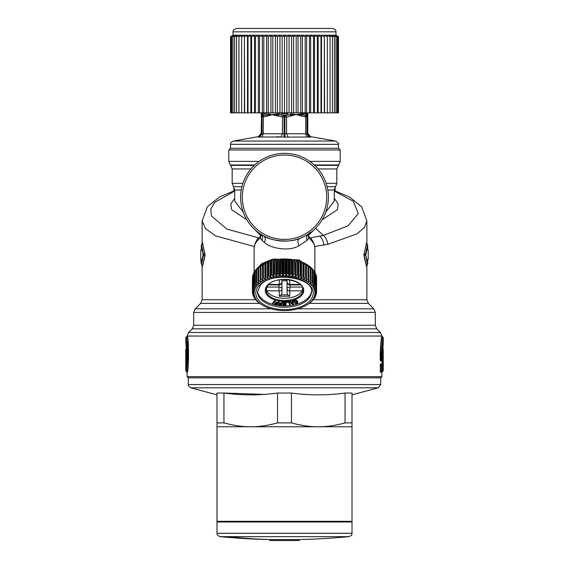<?xml version="1.0" encoding="UTF-8"?>
<svg xmlns="http://www.w3.org/2000/svg" width="569" height="569" viewBox="0 0 569 569"><rect width="100%" height="100%" fill="white"/><g stroke="black" fill="none" stroke-linecap="round" stroke-linejoin="round"><path stroke-width="0.85" d="M381.891 360.725L382.105 363.605M382.325 352.908L382.645 353.363L383.243 342.709L382.588 351.941L382.162 352.111L382.588 351.941L382.731 353.719L382.588 352.474M382.731 353.719L383.129 352.78L382.695 352.545L382.809 348.505L382.176 348.064M382.624 352.894L383.058 353.726M383.129 352.78L383.243 349.338L382.809 348.505M382.553 365.618L383.122 365.703L383.122 370.561A1.01 1.01 -90.3 0 1 382.688 371.393L382.034 371.834L382.688 371.393L382.788 364.878L382.148 364.437A0.676 0.676 90.6 0 1 381.863 363.883L383.221 365.711L382.809 360.454L383.236 360.454L383.236 364.338M382.553 370.654L383.243 370.561L382.809 371.393M381.856 354.21L381.856 359.089A1.01 0.996 -90.3 0 1 381.443 359.914L380.697 360.376L382.133 359.914L381.443 359.914L381.443 354.21L381.856 354.21L383.243 337.858L383.243 342.709M382.56 359.089L381.258 360.917L380.419 360.924L380.441 359.708L382.567 359.089L382.717 354.7L383.236 360.454M382.717 354.7L382.29 355.525L382.688 359.914L382.034 360.355L383.221 359.082M382.56 359.167L383.122 359.082A1.01 1.01 -90.3 0 1 382.688 359.914L382.809 360.454L381.742 360.91L381.657 359.587M381.948 365.206L382.148 363.883L383.221 365.711M382.148 360.355L382.148 363.883L381.863 360.91A0.676 0.676 -90.6 0 1 382.148 360.355M380.163 359.708L380.441 354.21L381.443 354.21L382.809 337.026L381.884 336.051C381.273 337.488 380.697 343.534 380.163 354.21L380.419 360.924M382.304 355.511L382.631 355.056L382.567 359.089A1.01 1.01 0 0 1 382.169 359.893L382.204 359.857M382.581 355.54L383.037 354.693M382.567 356.109L383.122 356.023M381.742 360.91L381.948 359.587M381.408 338.79L380.327 359.708M381.948 371.066L381.742 372.389L382.176 371.834M381.742 372.389L381.657 371.066M381.742 363.883L381.657 365.206M381.258 360.917L381.358 360.561M216.988 394.836L190.793 387.823L378.207 387.823L380.711 384.559L188.289 384.559L188.289 377.837L187.109 376.657L381.891 376.657L381.891 372.382M381.244 363.982L381.557 364.551L381.244 363.982L380.455 363.975L380.192 365.27L382.56 365.753L382.553 370.519L382.56 365.753A1.01 1.01 0 0 0 382.098 364.9L382.069 364.885A1.01 1.003 90.2 0 1 382.553 365.753M381.244 372.29L382.069 371.386A1.01 1.003 -90.2 0 0 382.553 370.519L381.386 370.519L381.386 364.885A1.01 0.996 90.2 0 1 381.863 365.746L381.863 370.519L381.386 371.386L382.069 371.386L380.775 371.721L380.512 370.995L381.386 370.519L381.386 371.386L380.455 372.297L381.351 371.927M380.455 372.297L380.192 365.27M380.782 346.4L380.604 359.608M380.163 354.21L380.441 354.21C380.974 343.832 381.557 337.965 382.176 336.606L380.405 332.474L188.595 332.474L187.109 336.051M187.557 354.21C187.365 340.454 185.202 331.571 186.717 340.795C188.631 349.843 186.582 372.204 186.191 371.393L185.757 370.561C186.155 371.429 188.225 350.02 186.291 341.414L187.144 354.21M186.852 360.497L186.191 360.17L185.771 358.861C186.056 355.447 185.579 343.491 185.871 352.78M186.852 359.978L186.205 359.651C186.49 355.653 186.013 341.677 186.305 352.545M185.814 350.653L185.793 350.127M186.191 364.167L185.764 364.167L186.305 359.21C186.746 357.026 186.077 343.463 185.771 342.844L185.786 342.943M186.191 361.038L185.771 358.861M186.412 351.941L186.177 347.076C186.518 355.781 186.383 361.927 185.786 365.511M380.455 363.975L380.192 370.995M382.56 370.519A1.01 1.01 0 0 1 382.098 371.372L382.126 371.351M382.126 364.921L381.557 364.551M186.582 343.811L186.369 342.019M186.099 340.034L185.757 337.858L186.824 336.585C188.851 336.393 188.588 373.051 186.824 371.834L187.109 372.382C188.865 373.556 189.128 335.916 187.116 336.051L381.884 336.051M186.191 371.393L186.824 371.834M188.289 377.837L380.711 377.837L381.891 376.657M187.109 336.037L186.824 336.606L187.13 336.13M188.403 345.155L188.168 342.958M187.471 338.086L187.329 337.232M264.272 160.209A42.198 42.198 0 0 0 247.472 217.465A42.198 42.198 0 0 0 304.728 234.272A42.198 42.198 0 0 0 321.528 177.009A42.198 42.198 0 0 0 264.272 160.209M264.386 242.373C265.83 239.478 265.524 237.266 263.461 235.751A43.884 43.884 0 0 1 263.461 158.723A43.884 43.884 0 0 1 328.384 197.237A43.884 43.884 0 0 1 263.461 235.751L260.787 234.165C262.686 235.673 263.034 237.735 261.825 240.36L264.386 242.373C269.82 248.205 289.166 251.96 299.066 245.687L307.175 240.36C305.966 237.735 306.314 235.673 308.213 234.165L309.956 232.451M307.85 235.481A5.064 4.972 -127.6 0 0 308.64 236.654L309.18 236.924C312.523 239.542 314.422 243.418 314.885 248.546A30.385 17.426 180 0 0 308.647 237.97L307.929 234.428M307.993 235.929A5.064 3.57 149 0 0 308.64 236.654L307.993 235.936L308.213 234.165L305.539 235.751M261.007 235.929L261.007 235.929A5.064 3.57 31 0 1 260.36 236.654L261.007 235.936L260.787 234.165M261.15 235.481A5.064 4.972 -52.4 0 1 260.36 236.654L259.82 236.924L261.178 234.947M263.461 235.751C269.144 240.388 289.379 243.432 299.735 238.39L304.358 236.37M260.253 236.839L260.353 237.97L261.071 234.428M254.115 272.06L254.115 248.546A30.385 17.426 0 0 1 260.353 237.97L261.825 240.36M281.968 292.935L281.378 294.834L287.622 294.834L287.032 292.935L287.032 280.794L281.968 280.794L281.968 292.935L281.968 279.934M254.649 271.939L254.997 271.015M255.339 270.296L261.882 263.554L272.857 259.087L299.066 259.891L313.661 270.296M257.8 149.974L340.198 149.974L338.512 148.289L230.488 148.289L228.802 149.974L257.8 149.974M307.175 240.36L308.647 237.97L308.747 236.839M314.003 271.015L314.351 271.939M325.76 212.187L334.295 201.035M367.382 264.279L366.514 266.434L367.638 264.18A1.01 1.01 0 0 0 367.745 263.724L367.382 264.279L365.54 254.123L364.153 254.123L366.372 243.048L367.382 244.969L365.54 254.123L367.738 263.724L367.382 260.623L368.214 259.215L368.221 250.026L367.382 248.625L367.745 245.524L367.524 249.272M367.51 259.99L367.866 259.215M366.557 266.32L364.153 255.125L365.54 255.125A1.01 0.754 -15.7 0 0 365.867 254.628L367.738 245.524A1.01 1.01 0 0 0 367.638 245.075L366.557 242.927M367.51 249.258L367.866 250.033M234.705 201.042L243.24 212.187M316.179 227.607L308.178 235.694M322.175 219.748L337.389 209.726L338.228 203.979L334.295 198.368M367.382 244.969A1.01 0.768 7.1 0 1 367.738 245.524M367.752 259.99L368.221 259.215M368.221 250.033L367.752 249.258M260.822 235.694L252.821 227.607M234.705 198.368L230.772 203.979L231.611 209.726L246.825 219.748M315.546 228.247L323.441 235.41L348.143 225.779L358.292 213.567L353.292 201.27L334.295 191.035M366.372 266.2L363.932 255.46L366.372 243.048M314.728 246.505L327.893 244.265C327.125 240.296 325.639 237.344 323.441 235.41L310.205 237.906M234.705 191.035L214.549 202.443L210.765 209.157L211.519 216.092L226.853 229.072L258.795 237.906M327.893 244.265L356.919 233.916L364.388 227.522L366.87 220.864L361.614 206.739L349.494 196.959L334.295 190.587M363.932 255.46L363.932 253.795M234.705 190.587L219.719 196.846L207.457 206.654L202.13 220.864L205.516 228.617L215.651 235.915L254.272 246.505M201.49 249.258L201.134 250.033L201.618 248.625L201.262 245.524L203.133 254.628A1.01 0.754 15.7 0 0 203.46 255.125L201.618 264.279L202.628 266.2L204.847 255.125L202.628 243.048L201.618 244.969L203.46 255.125L205.068 255.46L202.628 243.048M201.618 264.279L201.618 263.724L201.618 264.279A1.01 0.768 7.1 0 1 201.262 263.724L203.133 254.628A1.01 0.754 -15.7 0 1 203.46 254.123L205.068 253.795M205.068 255.46L202.628 266.2M202.443 242.927L201.362 245.068A1.01 1.01 0 0 0 201.255 245.524A1.01 0.768 -7.1 0 1 201.618 244.969M201.248 249.172L201.134 250.033M202.443 266.32L201.362 264.18A1.01 1.01 0 0 1 201.255 263.724L200.779 259.215L201.248 260.083M201.49 259.99L201.134 259.215M223.951 422.888L223.951 393.03L216.988 393.03L216.988 422.888L223.951 422.888C233.667 425.555 242.593 426.857 250.744 426.786L216.988 426.786L216.988 422.888L216.988 521.311L352.012 521.311L352.012 422.888L352.012 426.786L318.256 426.786C326.407 426.857 335.333 425.555 345.049 422.888L352.012 422.888L352.012 393.03L345.049 393.03C327.189 395.469 309.323 395.469 291.463 393.03L291.463 422.888C301.179 425.555 310.112 426.857 318.256 426.786L250.744 426.786C258.888 426.857 267.821 425.555 277.537 422.888L277.537 393.03L291.776 393.072M345.049 422.888L345.049 393.03M277.537 422.888L291.463 422.888M263.902 394.388L223.951 393.03C241.811 395.469 259.67 395.469 277.537 393.03M285.752 275.275L285.005 273.383L285.005 259.556L285.752 260.346L285.752 275.275A30.719 17.618 -0 0 1 286.463 275.296L286.463 260.367L287.345 259.628A32.07 18.393 -0 0 1 288.355 259.692L288.952 260.517L288.952 275.446A30.719 17.618 -0 0 1 289.657 275.51L289.657 260.581L290.674 259.898A32.07 18.393 -0 0 1 291.662 260.019L292.103 260.879L292.103 275.809A30.719 17.618 -0 0 1 292.793 275.915L292.793 260.986L293.924 260.367A32.07 18.393 -0 0 1 294.891 260.545L295.176 276.363A30.719 17.618 -0 0 1 295.844 276.506L295.844 261.576L297.082 261.029A32.07 18.393 -0 0 1 298.007 261.263L298.128 277.089L298.007 261.263M295.844 276.506L297.082 274.855A32.07 18.393 -0 0 1 298.007 275.09M297.082 274.855L297.082 261.029M255.865 270.183A30.719 17.618 -0 0 1 256.477 269.35M257.188 268.504A30.719 17.618 -0 0 1 258.262 267.402M258.511 267.174A30.719 17.618 -0 0 1 299.23 261.107A30.719 17.618 -0 0 1 310.489 267.174M262.686 305.29A30.719 17.618 -0 0 1 262.565 305.219A30.719 17.618 -0 0 1 262.529 305.197L261.007 304.301A32.07 18.393 0 0 1 260.332 303.867L260.332 303.768M260.332 303.867L260.851 304.131A30.719 17.618 -0 0 1 260.403 303.81L258.859 302.822A32.07 18.393 0 0 1 258.262 302.352L258.262 302.111M258.262 302.352L258.931 302.651A30.719 17.618 -0 0 1 258.546 302.303L256.982 301.221A32.07 18.393 0 0 1 256.477 300.724L256.477 300.325M256.477 300.724L257.295 301.065A30.719 17.618 -0 0 1 256.968 300.695L255.41 299.522A32.07 18.393 0 0 1 254.997 298.988L254.997 298.433M254.997 298.988L255.95 299.386A30.719 17.618 -0 0 1 255.694 299.002L254.158 297.736A32.07 18.393 0 0 1 253.845 297.182L253.845 296.435M253.845 297.182L254.919 297.637A30.719 17.618 -0 0 1 254.734 297.246L253.241 295.887A32.07 18.393 0 0 1 253.027 295.318L253.027 294.358M253.027 295.318L254.215 295.837A30.719 17.618 -0 0 1 254.108 295.439L252.664 293.988A32.07 18.393 0 0 1 252.558 293.412L252.558 292.203M252.558 293.412L253.845 294.009A30.719 17.618 -0 0 1 253.81 293.597L252.437 292.068A32.07 18.393 0 0 1 252.43 291.776A32.07 18.393 0 0 1 252.437 291.484L252.437 277.658A32.07 18.393 -0 0 0 252.43 277.949L252.43 291.776M254.108 289.763L254.108 290.325L252.664 289.564A32.07 18.393 0 0 0 252.558 290.14L253.845 291.755A30.719 17.618 -0 0 0 253.81 292.167L253.81 291.712M254.108 290.325A30.719 17.618 -0 0 1 254.215 289.927L253.027 288.234A32.07 18.393 0 0 1 253.241 287.665L253.241 273.838A32.07 18.393 -0 0 0 253.027 274.407L253.027 288.234M255.694 285.887L255.694 286.762L254.158 285.816A32.07 18.393 0 0 0 253.845 286.371L254.919 288.127A30.719 17.618 -0 0 0 254.734 288.519L254.734 287.822M255.694 286.762A30.719 17.618 -0 0 1 255.95 286.378L254.997 284.564A32.07 18.393 0 0 1 255.41 284.031L255.41 270.204A32.07 18.393 -0 0 0 254.997 270.737L254.997 284.564M258.546 282.011L258.546 283.454L256.982 282.331A32.07 18.393 0 0 0 256.477 282.829L257.295 284.699A30.719 17.618 -0 0 0 256.968 285.069L256.968 283.959M258.546 283.454A30.719 17.618 -0 0 1 258.931 283.113L258.262 281.2A32.07 18.393 0 0 1 258.859 280.73L258.859 266.904L260.332 267.017M260.332 279.685L260.332 265.858A32.07 18.393 -0 0 1 261.007 265.424L262.529 265.638L262.529 280.567L261.007 279.251A32.07 18.393 0 0 0 260.332 279.685L260.851 281.634A30.719 17.618 -0 0 0 260.403 281.954L260.403 279.955M262.529 280.567A30.719 17.618 -0 0 1 263.034 280.282L262.665 278.305A32.07 18.393 0 0 1 263.419 277.914L263.419 264.087L264.891 264.386L264.891 279.315A30.719 17.618 -0 0 1 265.446 279.059L265.239 277.067A32.07 18.393 0 0 1 266.064 276.726L266.064 262.899A32.07 18.393 -0 0 0 265.239 263.241L265.239 277.067M268.902 275.702L268.902 261.875L270.239 262.345L270.239 277.274L268.902 275.702A32.07 18.393 0 0 0 268.027 275.993L268.07 277.992A30.719 17.618 -0 0 0 267.473 278.22L267.473 263.283L266.064 262.899M270.239 277.274A30.719 17.618 -0 0 1 270.872 277.089L270.993 261.263A32.07 18.393 -0 0 1 271.918 261.029L273.156 261.576L273.156 276.506A30.719 17.618 -0 0 1 273.824 276.363L274.109 260.545A32.07 18.393 -0 0 1 275.076 260.367L276.207 260.986L276.207 275.915A30.719 17.618 -0 0 1 276.897 275.809L276.897 260.879L277.338 260.019A32.07 18.393 -0 0 1 278.326 259.898L279.343 260.581L279.343 275.51A30.719 17.618 -0 0 1 280.048 275.446L280.048 260.517L280.645 259.692A32.07 18.393 -0 0 1 281.655 259.628L282.537 260.367L282.537 275.296A30.719 17.618 -0 0 1 283.248 275.275L283.248 260.346L283.995 259.556A32.07 18.393 -0 0 1 285.005 259.556M298.128 277.089A30.719 17.618 -0 0 1 298.761 277.274L298.761 262.345L300.098 261.875A32.07 18.393 -0 0 1 300.973 262.167L300.93 277.992A30.719 17.618 -0 0 1 301.527 278.22L302.936 276.726A32.07 18.393 -0 0 1 303.761 277.067L303.761 263.241A32.07 18.393 -0 0 0 302.936 262.899L301.527 263.283L301.527 278.22M282.537 275.296L281.655 273.454L281.655 259.628M280.048 275.446L280.645 273.518A32.07 18.393 -0 0 1 281.655 273.454M280.645 273.518L280.645 259.692M269.934 308.455A30.385 17.426 0 0 1 262.807 305.361A30.385 17.426 0 0 1 260.268 282.644A30.385 17.426 0 0 1 299.066 277.864A30.385 17.426 0 0 1 306.193 305.361A30.385 17.426 0 0 1 269.934 308.455M298.761 277.274L300.098 275.702A32.07 18.393 -0 0 1 300.973 275.993M295.176 276.363L294.891 260.545M292.793 275.915L293.924 274.194A32.07 18.393 0 0 1 294.891 274.372M292.103 275.809L291.662 273.845L291.662 260.019M289.657 275.51L290.674 273.725A32.07 18.393 0 0 1 291.662 273.845M288.952 275.446L288.355 273.518L288.355 259.692M286.463 275.296L287.345 273.454A32.07 18.393 0 0 1 288.355 273.518M283.248 275.275L283.995 273.383A32.07 18.393 0 0 1 285.005 273.383M279.343 275.51L278.326 273.725L278.326 259.898M276.897 275.809L277.338 273.845A32.07 18.393 0 0 1 278.326 273.725M276.207 275.915L275.076 274.194L275.076 260.367M273.824 276.363L274.109 274.372A32.07 18.393 0 0 1 275.076 274.194M273.156 276.506L271.918 274.855L271.918 261.029M270.872 277.089L270.993 275.09A32.07 18.393 0 0 1 271.918 274.855M267.473 278.22L266.064 276.726M264.891 279.315L263.419 277.914M260.403 281.954L258.859 280.73M256.968 285.069L255.41 284.031M254.734 288.519L253.241 287.665M253.81 292.167L252.437 291.484M258.262 281.2L258.262 267.373A32.07 18.393 -0 0 1 258.859 266.904M256.477 282.829L256.477 269.002A32.07 18.393 -0 0 1 256.982 268.504L258.262 268.518M256.477 270.154L255.41 270.204M253.845 286.371L253.845 272.544A32.07 18.393 -0 0 1 254.158 271.989L254.997 271.904M253.845 273.739L253.241 273.838M252.558 290.14L252.558 276.314A32.07 18.393 -0 0 1 252.664 275.737L253.027 275.652M262.665 278.305L262.665 264.478A32.07 18.393 -0 0 1 263.419 264.087M316.442 277.622L316.563 277.658A32.07 18.393 -0 0 1 316.57 277.949L316.57 291.776A32.07 18.393 -0 0 1 316.563 292.068L315.19 293.597A30.719 17.618 -0 0 1 315.155 294.009L316.442 293.412A32.07 18.393 -0 0 1 316.336 293.988L314.892 295.439A30.719 17.618 -0 0 1 314.785 295.837L315.973 295.318A32.07 18.393 -0 0 1 315.759 295.887L314.266 297.246A30.719 17.618 -0 0 1 314.081 297.637L315.155 297.182A32.07 18.393 -0 0 1 314.842 297.736L313.306 299.002A30.719 17.618 -0 0 1 313.05 299.386L314.003 298.988A32.07 18.393 -0 0 1 313.59 299.522L312.032 300.695A30.719 17.618 -0 0 1 311.705 301.065L312.523 300.724A32.07 18.393 -0 0 1 312.018 301.221L310.454 302.303A30.719 17.618 -0 0 1 310.069 302.651L310.738 302.352A32.07 18.393 -0 0 1 310.141 302.822L308.597 303.81A30.719 17.618 -0 0 1 308.149 304.131L308.668 303.867A32.07 18.393 -0 0 1 307.993 304.301L306.471 305.197A30.719 17.618 -0 0 1 306.435 305.219A30.719 17.618 -0 0 1 306.314 305.29M315.973 275.652L316.336 275.737A32.07 18.393 -0 0 1 316.442 276.314L316.442 290.14L315.155 291.755A30.719 17.618 -0 0 1 315.19 292.167L316.563 291.484A32.07 18.393 -0 0 1 316.57 291.776M315.155 273.739L315.759 273.838A32.07 18.393 -0 0 1 315.973 274.407L315.973 288.234L314.785 289.927A30.719 17.618 -0 0 1 314.892 290.325L316.336 289.564A32.07 18.393 -0 0 1 316.442 290.14M314.003 271.904L314.842 271.989A32.07 18.393 -0 0 1 315.155 272.544L315.155 286.371L314.081 288.127A30.719 17.618 -0 0 1 314.266 288.519L315.759 287.665A32.07 18.393 -0 0 1 315.973 288.234M312.523 270.154L313.59 270.204A32.07 18.393 -0 0 1 314.003 270.737L314.003 284.564L313.05 286.378A30.719 17.618 -0 0 1 313.306 286.762L314.842 285.816A32.07 18.393 -0 0 1 315.155 286.371M310.738 268.518L312.018 268.504A32.07 18.393 -0 0 1 312.523 269.002L312.523 282.829L311.705 284.699A30.719 17.618 -0 0 1 312.032 285.069L313.59 284.031A32.07 18.393 -0 0 1 314.003 284.564M308.668 267.017L310.141 266.904A32.07 18.393 -0 0 1 310.738 267.373L310.738 281.2L310.069 283.113A30.719 17.618 -0 0 1 310.454 283.454L312.018 282.331A32.07 18.393 -0 0 1 312.523 282.829M303.761 277.067L303.554 279.059A30.719 17.618 -0 0 1 304.109 279.315L305.581 277.914A32.07 18.393 -0 0 1 306.335 278.305L305.966 280.282A30.719 17.618 -0 0 1 306.471 280.567L306.471 265.638L307.993 265.424A32.07 18.393 -0 0 1 308.668 265.858L308.668 279.685L308.149 281.634A30.719 17.618 -0 0 1 308.597 281.954L310.141 280.73A32.07 18.393 -0 0 1 310.738 281.2M304.109 279.315L304.109 264.386L305.581 264.087A32.07 18.393 -0 0 1 306.335 264.478L306.335 278.305M293.924 274.194L293.924 260.367M290.674 273.725L290.674 259.898M287.345 273.454L287.345 259.628M283.995 273.383L283.995 259.556M277.338 273.845L277.338 260.019M274.109 274.372L274.109 260.545M270.993 275.09L270.993 261.263M268.027 275.993L268.027 262.167A32.07 18.393 -0 0 1 268.902 261.875M261.007 279.251L261.007 265.424M256.982 282.331L256.982 268.504M254.158 285.816L254.158 271.989M252.664 289.564L252.664 275.737M312.523 300.724L312.523 300.325M314.003 298.988L314.003 298.433M315.155 297.182L315.155 296.435M315.973 295.318L315.973 294.358M316.442 293.412L316.442 292.203M316.563 291.484L316.563 277.658M315.19 292.167L315.19 291.712M316.336 289.564L316.336 275.737M314.892 290.325L314.892 289.763M315.759 287.665L315.759 273.838M314.266 288.519L314.266 287.822M314.842 285.816L314.842 271.989M313.306 286.762L313.306 285.887M313.59 284.031L313.59 270.204M312.032 285.069L312.032 283.959M312.018 282.331L312.018 268.504M310.454 283.454L310.454 282.011M310.141 280.73L310.141 266.904M308.597 281.954L308.597 279.955M306.471 280.567L307.993 279.251A32.07 18.393 -0 0 1 308.668 279.685M307.993 279.251L307.993 265.424M305.581 277.914L305.581 264.087M302.936 276.726L302.936 262.899M300.098 275.702L300.098 261.875M310.738 267.402A30.719 17.618 -0 0 1 311.812 268.504M312.523 269.35A30.719 17.618 -0 0 1 313.135 270.183M287.032 279.578L287.032 282.053L287.032 279.578M279.265 279.905L279.265 284.265A2.703 2.212 0 0 0 281.968 282.053L281.968 279.578L281.968 282.053C281.292 284.265 280.297 285.225 278.974 284.92L278.974 287.061A2.994 1.721 -0 0 1 281.968 288.782A2.703 2.212 0 0 1 279.265 290.994L279.265 296.243L281.378 294.834M287.032 292.935L287.032 279.934M291.449 302.388L292.815 303.49M287.622 294.834L289.735 296.243L279.265 296.243M292.815 304.045L292.622 302.694L291.449 302.936L292.815 304.045M266.626 287.061L278.974 287.061L278.974 290.823L266.79 290.823A18.564 10.647 -0 0 0 282.686 298.227A18.564 10.647 -0 0 0 300.795 292.736A18.564 10.647 -0 0 0 302.21 290.823L302.8 288.12M266.79 290.823L266.2 288.12M292.615 302.338L292.487 301.435L293.007 301.328L293.369 304.344L292.715 304.479L289.614 302.032L291.051 302.665L292.615 302.338M289.628 304.977L290.169 304.92L289.287 302.061L286.627 302.331L288.853 302.452L289.628 304.977M286.036 302.367L282.964 302.367L285.46 302.708L285.46 303.725L283.234 303.725L285.46 304.066L285.46 304.934L283.035 305.276L286.036 305.276L286.036 301.819L282.964 301.819L282.964 302.367M278.725 304.913L281.598 305.204L282.48 302.345L281.932 302.288L281.534 303.576L279.557 303.377L281.427 303.91L281.164 304.764L278.846 304.529L278.725 304.913L278.846 303.974L278.846 304.529M272.565 303.497L273.056 303.647L275.403 301.072L274.912 300.93L272.565 303.497L272.565 302.95L274.912 300.375L274.912 300.93M274.585 304.123L277.323 304.7L279.059 301.968L278.533 301.855L277.757 303.085L275.865 302.694L275.666 303.014L277.551 303.405L277.032 304.223L274.82 303.761L274.585 304.123L274.82 303.206L274.82 303.761M293.007 301.328L293.007 300.773L292.487 301.435M289.614 302.032L290.147 301.371L291.051 302.111L292.537 301.798M291.051 302.111L291.051 302.665M290.147 301.371L290.147 301.926M293.007 300.773L293.369 304.344M289.287 302.061L290.169 304.92M289.287 301.506L286.627 301.776L286.627 302.331M283.234 303.725L283.234 303.17L285.46 303.17L285.46 302.708M283.035 304.934L283.035 304.387L285.46 304.066M281.932 302.288L281.932 301.734L282.48 301.79L282.48 302.345M281.264 303.889L281.164 304.764M281.164 304.209L278.846 303.974M281.932 301.734L281.534 303.576M281.534 303.021L279.557 302.822L279.557 303.377M279.557 302.822L279.45 303.711M274.912 300.375L275.403 301.072M278.533 301.855L278.533 301.307L279.059 301.414L279.059 301.968M277.245 303.341L277.032 304.223M277.032 303.668L274.82 303.206M278.533 301.307L277.757 303.085M277.757 302.53L275.865 302.139L275.865 302.694M275.865 302.139L275.666 303.014M311.478 291.108A27.006 15.491 -0 0 1 308.199 297.822A27.006 15.491 -0 0 1 278.426 305.489A27.006 15.491 -0 0 1 257.522 291.108M297.331 302.466L294.685 302.616L295.496 303.611L297.566 303.199L297.672 301.968L295.524 300.709L293.654 301.236L293.576 302.039L294.28 302.132L294.038 301.755M297.672 301.414L297.359 301.058L297.359 301.613M297.359 301.058L297.075 300.802L297.075 301.357M297.075 300.802L296.783 300.588L296.783 301.143M296.783 300.588L296.485 300.965M296.485 300.418L296.172 300.837M296.172 300.283L295.852 300.752M295.852 300.204L295.524 300.709M295.524 300.155L295.19 300.709M295.19 300.155L294.842 300.752M294.842 300.197L294.365 300.873M294.365 300.318L294.073 300.98M294.073 300.432L293.839 301.108M293.839 300.553L293.654 301.236M293.654 300.681L293.533 301.371M293.533 300.823L293.462 301.527M293.462 300.973L293.448 301.684M294.159 301.997L294.159 301.435L294.28 302.132M294.066 301.542L295.901 301.143L297.331 302.672M297.16 302.388L296.691 303.177L294.685 303.17M296.99 302.495L296.99 303.049M296.691 302.623L296.691 303.177M296.477 302.687L296.477 303.234M296.271 302.729L296.271 303.284M296.093 302.751L296.093 303.305M295.908 302.758L295.908 303.313M295.745 302.744L295.745 303.298M295.588 302.708L295.588 303.263M295.453 302.651L295.453 303.206M295.318 302.58L295.318 303.135M295.162 302.459L295.162 303.014M283.241 115.585L284.087 115.699L284.073 117.164L284.927 117.164L284.913 115.699L287.921 115.009L287.8 113.58L281.2 113.58L281.079 115.009L283.241 115.585L282.437 117.05L284.073 117.164L284.073 133.815L263.269 133.701L263.404 115.585L265.531 115.009L262.11 115.009L261.207 114.533L262.892 113.58L266.2 113.58A1.686 1.33 90 0 1 265.531 115.009L267.636 114.881L267.572 115.991L262.06 117.164L261.207 117.05L262.11 115.009A1.686 1.565 90 0 0 262.892 113.58L261.74 113.964M272.75 114.533L267.636 114.881L268.049 113.8L282.437 117.05L282.437 133.701L280.83 137.022L258.376 137.022L259.194 137.136L261.633 133.815L261.207 133.701L261.477 117.157M279.649 113.651L272.857 114.533L267.572 115.991M278.461 113.8L278.497 114.881L281.079 115.009L290.503 114.881L290.56 113.8L296.143 114.533L301.428 115.991L301.364 114.881L296.143 114.533L300.83 113.821M306.855 115.585L306.627 115.699A1.686 1.472 90 0 1 307.367 117.164L305.731 117.05L305.596 115.585L303.469 115.009L307.36 114.881L307.793 117.05L306.89 115.009A1.686 1.565 90 0 1 306.108 113.58L300.951 113.8L301.364 114.881L303.469 115.009L302.8 113.58L300.951 113.8M262.01 113.8L261.207 115.991M263.404 115.585L262.145 115.585M272.857 114.533L278.497 114.881L278.134 115.991M285.759 115.585L286.563 117.05L290.866 115.991L290.503 114.881L296.044 114.533M284.927 117.164L286.563 117.05L286.563 133.701L284.927 133.815L284.927 117.164M307.367 117.164L307.367 133.815L286.563 133.701L288.17 137.022L284.969 137.136L284.927 133.815L284.073 133.815L284.031 137.136L276.591 136.752M259.67 137.136L262.06 133.815L263.269 133.701L262.046 137.022L261.157 137.086M307.36 114.881L307.793 114.533L307.36 114.881L306.99 113.8L306.108 113.58L307.793 114.533L307.793 115.991L307.793 114.525M307.793 115.991L307.793 133.701L310.624 137.022L309.33 137.136L306.94 133.815L306.94 117.164L306.214 115.699L305.596 115.585M307.793 133.409L307.367 133.815A3.378 2.952 90 0 0 309.806 137.136L310.624 137.022M262.373 115.699L261.633 117.164L261.633 133.815L261.207 133.701L258.376 137.022M301.428 115.991L305.731 117.05L305.731 133.701L306.954 137.022L284.031 137.136M309.33 137.136L306.954 137.022M297.046 28.45L296.022 28.45M295.204 28.45L293.014 28.45M233.02 31.828L335.98 31.828C335.333 30.84 337.232 30.072 332.602 28.45L236.398 28.45C231.412 30.406 233.809 30.847 233.02 31.828L233.02 35.2L230.537 36.665L230.537 112.847L338.463 112.847L338.463 36.665L336.628 35.691L338.05 36.665L338.05 112.847M284.543 28.45L285.538 28.45M262.053 28.45L260.908 28.45M268.532 28.45L265.069 28.45M277.032 28.45L277.999 28.45M327.353 112.847L327.36 35.691L327.353 112.847M241.64 35.691L241.647 112.847L241.64 35.691L238.944 36.665L238.944 112.847M302.395 112.847L302.395 35.691L300.745 36.665L300.745 112.847M302.395 35.691L305.169 36.665L305.169 112.847M306.613 112.847L306.613 35.691L305.169 36.665M306.613 35.691L309.436 36.665L309.436 112.847M310.66 112.847L310.66 35.691L309.436 36.665M310.66 35.691L313.519 36.665L313.519 112.847M314.515 112.847L314.515 35.691L313.519 36.665M314.515 35.691L317.381 36.665L317.381 112.847M318.135 112.847L318.135 35.691L317.381 36.665M318.135 35.691L320.987 36.665L320.987 112.847M321.499 112.847L321.499 35.691L320.987 36.665M321.499 35.691L324.323 36.665L324.323 112.847M324.586 112.847L324.323 36.665M324.586 35.691L327.353 36.665M327.36 35.691L330.056 36.665L330.056 112.847M338.05 36.665L336.03 35.691L337.232 36.665L335.041 35.691L336.009 36.665L333.669 35.691L334.401 36.665L331.919 35.691L332.41 36.665L329.814 35.691L330.056 36.665M332.41 36.665L332.41 112.847M334.401 36.665L334.401 112.847M336.009 36.665L336.009 112.847M337.232 36.665L337.232 112.847M335.98 31.828L335.98 35.2L338.463 36.665M238.944 36.665L239.186 35.691L236.59 36.665L237.081 35.691L234.599 36.665L235.331 35.691L232.991 36.665L233.959 35.691L231.768 36.665L232.97 35.691L230.95 36.665L232.372 35.691L230.537 36.665M230.95 36.665L230.95 112.847M231.768 36.665L231.768 112.847M232.991 36.665L232.991 112.847M234.599 36.665L234.599 112.847M236.59 36.665L236.59 112.847M244.414 112.847L244.414 35.691L241.647 36.665M244.414 35.691L244.677 112.847M247.501 112.847L247.501 35.691L244.677 36.665M247.501 35.691L248.013 36.665L248.013 112.847M250.865 112.847L250.865 35.691L248.013 36.665M250.865 35.691L251.619 36.665L251.619 112.847M254.485 112.847L254.485 35.691L251.619 36.665M254.485 35.691L255.481 36.665L255.481 112.847M258.34 112.847L258.34 35.691L255.481 36.665M258.34 35.691L259.564 36.665L259.564 112.847M262.387 112.847L262.387 35.691L259.564 36.665M262.387 35.691L263.831 36.665L263.831 112.847M266.605 112.847L266.605 35.691L263.831 36.665M266.605 35.691L268.255 36.665L268.255 112.847M270.958 112.847L270.958 35.691L268.255 36.665M270.958 35.691L272.807 36.665L272.807 112.847M275.417 112.847L275.417 35.691L272.807 36.665M275.417 35.691L277.452 36.665L277.452 112.847M279.941 112.847L279.941 35.691L277.452 36.665M279.941 35.691L282.146 36.665L282.146 112.847M284.5 112.847L284.5 35.691L282.146 36.665M284.5 35.691L286.854 36.665L286.854 112.847M289.059 112.847L289.059 35.691L286.854 36.665M289.059 35.691L291.548 36.665L291.548 112.847M293.583 112.847L293.583 35.691L291.548 36.665M293.583 35.691L296.193 36.665L296.193 112.847M298.042 112.847L298.042 35.691L296.193 36.665M298.042 35.691L300.745 36.665M335.98 35.2L233.02 35.2M270.168 540.55L298.832 540.55L270.168 540.55L269.109 539.554L299.891 539.554A675.147 675.147 0 0 0 348.961 536.652L227.927 536.652A675.147 592.5 -90 0 0 270.787 539.554M348.961 536.652C353.2 534.789 351.414 534.263 352.012 533.288L216.988 533.288C217.586 534.127 215.658 534.604 220.039 536.652A675.147 675.147 0 0 0 269.109 539.561L299.891 539.554L298.832 540.55M216.988 533.288L216.988 521.986L352.012 521.986L352.012 533.288M233.866 187.222L233.866 190.857M334.714 190.722A50.634 50.634 0 0 0 334.437 188.837M234.563 188.837A50.634 50.634 0 0 0 234.286 190.722M335.134 190.857L335.134 187.222M185.764 364.338L185.764 360.17M380.405 332.474L376.792 328.854L192.208 328.854L188.595 332.474M299.066 245.687C297.367 242.245 297.587 239.812 299.735 238.39M192.208 328.854L193.695 325.276L375.305 325.276L375.305 312.424L373.826 308.839L297.743 308.839M242.878 183.325L232.173 183.325L232.173 168.95L230.694 165.373L254.329 165.373M232.173 168.95L250.943 168.95M228.802 149.974L228.802 161.383L259.194 161.383M309.806 161.383L340.198 161.383L340.198 149.974M228.802 161.383L230.281 164.96L254.763 164.96M326.122 183.325L336.827 183.325L335.561 186.675L327.097 186.675M335.561 186.675L334.295 190.025L327.787 190.025M318.057 168.95L336.827 168.95L338.719 164.96L314.237 164.96M314.671 165.373L338.306 165.373M241.213 190.025L234.705 190.025L233.439 186.675L241.903 186.675M193.695 325.276L193.695 312.424L375.305 312.424M193.695 312.424L195.174 308.839L271.257 308.839M373.826 308.839L368.349 303.369L309.294 303.369M259.706 303.369L200.651 303.369L195.174 308.839M323.989 245.033C323.277 241.092 321.926 238.148 319.934 236.199M313.235 299.785L366.87 299.785L366.87 265.709M200.651 303.369L202.13 299.785L255.766 299.785M289.735 296.243L289.735 290.994A2.703 2.212 0 0 1 287.032 288.782A2.994 1.721 -0 0 1 290.026 287.061L290.026 284.92C288.675 285.197 287.679 284.237 287.032 282.053A2.703 2.212 180 0 0 289.735 284.265L289.735 279.905M289.735 290.994L290.026 287.061L302.374 287.061M300.297 284.436L290.026 284.436L290.026 284.92L300.809 284.92M279.265 284.265L278.974 284.92L268.191 284.92M259.322 285.268A28.692 16.458 -0 0 1 298.256 278.718A28.692 16.458 -0 0 1 309.678 301.051A28.692 16.458 -0 0 1 270.744 307.601A28.692 16.458 -0 0 1 259.322 285.268M302.21 290.823L290.026 290.823M278.974 284.436L268.703 284.436M308.199 299.202A27.006 15.491 -0 0 1 277.821 306.783A27.006 15.491 -0 0 1 257.494 291.776L260.538 285.048C271.783 270.844 313.953 277.75 311.506 291.776A27.006 15.491 -0 0 1 308.199 299.202M303.064 289.841A18.564 10.647 -0 0 1 300.795 294.948A18.564 10.647 -0 0 1 279.905 300.162A18.564 10.647 -0 0 1 265.936 289.841L268.106 285.012C275.929 275.247 304.657 279.905 303.064 289.841M267.615 285.105A19.239 11.039 -0 0 1 293.725 280.709A19.239 11.039 -0 0 1 301.385 295.688A19.239 11.039 -0 0 1 275.275 300.076A19.239 11.039 -0 0 1 267.615 285.105M262.786 115.699A1.686 1.451 90 0 0 262.06 117.164L262.06 133.815L261.633 133.815M290.866 115.991L296.143 114.533M284.913 115.699L284.087 115.699M306.627 115.699L306.214 115.699M307.523 117.157L306.712 115.699M307.416 133.815L309.906 137.136M307.793 133.31L310.582 136.631L335.653 141.055L233.347 141.055L258.418 136.631L261.207 133.31M338.512 148.289L338.441 144.32L230.559 144.32L230.488 148.289M220.039 536.652L227.927 536.652M383.243 349.338L383.243 370.561M383.243 337.858L382.809 337.026M185.757 370.561L185.757 349.338L186.824 348.064M186.262 348.456L185.757 337.858M187.109 376.657L187.109 372.382M376.792 328.854L375.305 325.276M307.822 234.947L309.18 236.924M334.295 201.156L334.295 190.025M230.694 165.373L230.281 164.96M336.827 183.325L336.827 168.95M340.198 161.383L338.719 164.96M367.745 263.724L367.524 259.976M232.173 183.325L233.439 186.675M234.705 201.156L234.705 190.025M254.115 248.546C254.556 243.454 256.455 239.585 259.82 236.924M314.885 272.06L314.885 248.546M368.349 303.369L366.87 299.785M366.87 243.539L366.87 220.864M202.13 299.785L202.13 265.709M202.13 243.539L202.13 220.864M201.476 249.272L201.255 245.524M201.255 263.724L201.476 259.976M200.779 250.026L200.779 259.222M348.136 521.986L348.136 521.311M220.864 521.986L220.864 521.311M380.711 384.559L380.711 377.837M352.012 394.836L378.207 387.823M188.289 384.559C188.801 385.156 187.009 385.284 190.793 387.823M261.235 112.847L261.207 114.533M307.765 112.847L307.793 114.533M230.559 144.32C231.142 143.729 229.129 143.516 233.347 141.055M338.441 144.32C339.245 144.021 338.313 142.933 335.653 141.055"/></g></svg>

